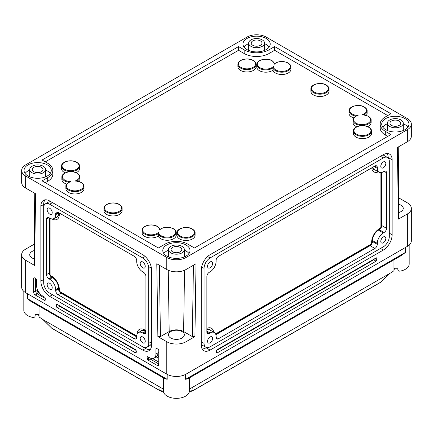 <?xml version="1.0" encoding="UTF-8"?>
<svg xmlns="http://www.w3.org/2000/svg" width="433" height="433" viewBox="0 0 433 433"><rect width="100%" height="100%" fill="white"/><g stroke="black" fill="none" stroke-linecap="round" stroke-linejoin="round"><path stroke-width="0.65" d="M160.058 229.366L159.988 229.344C164.194 226.762 168.691 226.562 173.476 228.743C175.495 230.139 176.42 231.46 176.253 232.71A9.071 5.239 180 0 1 170.651 237.549A9.071 5.239 180 0 1 160.762 236.413A9.071 5.239 180 0 1 158.256 233.647A9.071 5.239 180 0 1 144.725 234.096A9.071 5.239 180 0 1 142.067 230.394C141.775 225.555 152.243 223.152 157.439 226.432L160.058 229.366M160.069 229.458L159.647 229.966A8.508 4.909 0 0 0 157.157 226.459A8.508 4.909 0 0 0 145.125 226.459A8.508 4.909 0 0 0 145.125 233.403A8.508 4.909 0 0 0 158.673 232.212L158.256 235.963A9.071 5.239 0 0 0 160.762 238.729A9.071 5.239 0 0 0 170.651 239.866A9.071 5.239 0 0 0 176.253 235.022L176.253 232.71M76.511 181.118L74.898 181.037A8.508 4.909 0 0 0 76.96 173.211A8.508 4.909 0 0 0 64.934 173.211A8.508 4.909 0 0 0 64.934 180.16A8.508 4.909 0 0 0 71.007 181.595L69.81 181.882C69.269 181.698 65.264 184.723 65.881 186.406A9.071 5.239 180 0 0 68.538 190.114A9.071 5.239 180 0 0 78.427 191.251A9.071 5.239 180 0 0 84.029 186.406C84.197 185.162 83.271 183.836 81.252 182.445L75.975 180.967M272.931 70.206A9.071 5.239 0 0 0 275.442 72.971A9.071 5.239 0 0 0 285.331 74.108A9.071 5.239 0 0 0 290.933 69.269L290.933 66.953A9.071 5.239 180 0 1 285.331 71.791A9.071 5.239 180 0 1 275.442 70.66A9.071 5.239 180 0 1 272.931 67.889A9.071 5.239 180 0 1 259.405 68.344A9.071 5.239 180 0 1 256.747 64.641L256.747 66.953A9.071 5.239 0 0 0 259.405 70.66A9.071 5.239 0 0 0 272.931 70.206L273.353 66.455A8.508 4.909 0 0 0 275.843 69.962A8.508 4.909 0 0 0 287.875 69.962A8.508 4.909 0 0 0 287.875 63.018A8.508 4.909 0 0 0 274.327 64.208L274.744 63.7M290.933 66.953C291.1 65.702 290.175 64.382 288.156 62.991C283.366 60.809 278.868 61.01 274.663 63.591L272.119 60.674C266.923 57.4 256.45 59.797 256.747 64.641M361.993 114.826L363.076 114.756L368.353 116.233C370.367 117.63 371.292 118.951 371.124 120.201A9.071 5.239 180 0 1 365.528 125.04A9.071 5.239 180 0 1 355.639 123.903A9.071 5.239 180 0 1 352.982 120.201C352.365 118.528 356.337 115.497 356.906 115.671L358.102 115.389A8.508 4.909 0 0 0 356.04 123.21A8.508 4.909 0 0 0 368.066 123.21A8.508 4.909 0 0 0 368.066 116.266A8.508 4.909 0 0 0 361.993 114.826A8.508 4.909 0 0 0 364.061 107.005A8.508 4.909 0 0 0 352.029 107.005A8.508 4.909 0 0 0 352.029 113.949A8.508 4.909 0 0 0 358.102 115.389M356.424 116.055L356.906 115.671M52.22 287.647A3.572 2.062 60 0 1 51.478 289.282A3.572 2.062 60 0 1 48.729 288.324A3.572 2.062 60 0 1 47.17 284.73A3.572 2.062 60 0 1 47.906 283.09A3.572 2.062 60 0 1 50.661 284.048A3.572 2.062 60 0 1 52.22 287.647M52.22 212.635A3.572 2.062 60 0 1 51.478 214.275A3.572 2.062 60 0 1 48.729 213.317A3.572 2.062 60 0 1 47.17 209.724A3.572 2.062 60 0 1 47.906 208.084A3.572 2.062 60 0 1 50.661 209.042A3.572 2.062 60 0 1 52.22 212.635M145.244 266.344A3.572 2.062 60 0 1 144.508 267.984A3.572 2.062 60 0 1 141.753 267.026A3.572 2.062 60 0 1 140.195 263.426A3.572 2.062 60 0 1 140.936 261.792A3.572 2.062 60 0 1 143.686 262.75A3.572 2.062 60 0 1 145.244 266.344M145.244 341.356A3.572 2.062 60 0 1 144.508 342.99A3.572 2.062 60 0 1 141.753 342.032A3.572 2.062 60 0 1 140.195 338.438A3.572 2.062 60 0 1 140.936 336.798A3.572 2.062 60 0 1 143.686 337.756A3.572 2.062 60 0 1 145.244 341.356M383.308 242.805A3.572 2.062 120 0 0 385.641 239.655A3.572 2.062 120 0 0 385.094 236.791A3.572 2.062 120 0 0 383.308 236.97A3.572 2.062 120 0 0 380.97 240.12A3.572 2.062 120 0 0 381.522 242.978A3.572 2.062 120 0 0 383.308 242.805M383.308 167.798A3.572 2.062 120 0 0 385.641 164.648A3.572 2.062 120 0 0 385.094 161.785A3.572 2.062 120 0 0 383.308 161.964A3.572 2.062 120 0 0 380.97 165.108A3.572 2.062 120 0 0 381.522 167.972A3.572 2.062 120 0 0 383.308 167.798M210.086 267.805A3.572 2.062 120 0 0 212.419 264.655A3.572 2.062 120 0 0 211.872 261.792A3.572 2.062 120 0 0 210.086 261.97A3.572 2.062 120 0 0 207.748 265.12A3.572 2.062 120 0 0 208.3 267.984A3.572 2.062 120 0 0 210.086 267.805M210.086 342.812A3.572 2.062 120 0 0 212.419 339.661A3.572 2.062 120 0 0 211.872 336.798A3.572 2.062 120 0 0 210.086 336.977A3.572 2.062 120 0 0 207.748 340.127A3.572 2.062 120 0 0 208.3 342.99A3.572 2.062 120 0 0 210.086 342.812M398.777 204.273A7.94 4.584 180 0 1 400.947 205.161A7.94 4.584 180 0 1 403.275 208.403A7.94 4.584 180 0 1 398.907 212.495M34.093 258.799A7.94 4.584 180 0 1 32.053 257.944A7.94 4.584 180 0 1 29.725 254.701A7.94 4.584 180 0 1 34.223 250.572M170.791 338.043A7.94 4.584 180 0 1 168.464 334.801A7.94 4.584 180 0 1 173.362 330.568A7.94 4.584 180 0 1 182.017 331.559A7.94 4.584 180 0 1 184.339 334.801A7.94 4.584 180 0 1 179.441 339.034A7.94 4.584 180 0 1 170.791 338.043M142.067 230.394L142.067 232.71A9.071 5.239 0 0 0 144.725 236.413A9.071 5.239 0 0 0 158.256 235.963M76.213 172.675A9.071 5.239 0 0 0 79.618 168.583L79.618 166.267A9.071 5.239 180 0 1 74.016 171.105A9.071 5.239 180 0 1 64.127 169.974A9.071 5.239 180 0 1 61.47 166.267L61.47 168.583A9.071 5.239 0 0 0 64.127 172.285A9.071 5.239 0 0 0 65.286 172.848M79.25 181.573A9.071 5.239 0 0 0 80.018 179.462L80.018 177.151A9.071 5.239 180 0 1 76.971 181.064M68.988 182.266A9.071 5.239 180 0 1 64.533 180.853A9.071 5.239 180 0 1 61.876 177.151L61.876 179.462A9.071 5.239 0 0 0 64.533 183.17A9.071 5.239 0 0 0 66.714 184.095M65.881 186.406L65.881 188.723A9.071 5.239 0 0 0 68.538 192.425A9.071 5.239 0 0 0 78.427 193.562A9.071 5.239 0 0 0 84.029 188.723L84.029 186.406M352.982 120.201L352.982 122.512A9.071 5.239 0 0 0 355.639 126.219A9.071 5.239 0 0 0 356.792 126.782M367.72 126.604A9.071 5.239 0 0 0 371.124 122.512L371.124 120.201M366.35 115.362A9.071 5.239 0 0 0 367.119 113.257L367.119 110.94A9.071 5.239 180 0 1 364.066 114.853M356.088 116.055A9.071 5.239 180 0 1 351.628 114.642A9.071 5.239 180 0 1 348.971 110.94L348.971 113.257A9.071 5.239 0 0 0 351.628 116.959A9.071 5.239 0 0 0 353.81 117.89M106.632 214.422A9.071 5.239 0 0 0 116.52 215.558A9.071 5.239 0 0 0 122.122 210.714L122.122 208.403A9.071 5.239 180 0 1 116.52 213.242A9.071 5.239 180 0 1 106.632 212.105A9.071 5.239 180 0 1 103.974 208.403L103.974 210.714A9.071 5.239 0 0 0 106.632 214.422M179.608 238.956A9.071 5.239 0 0 0 189.497 240.093A9.071 5.239 0 0 0 195.099 235.254L195.099 232.938A9.071 5.239 180 0 1 189.497 237.782A9.071 5.239 180 0 1 179.608 236.645A9.071 5.239 180 0 1 176.951 232.938L176.951 235.254A9.071 5.239 0 0 0 179.608 238.956M240.559 70.427A9.071 5.239 0 0 0 250.447 71.564A9.071 5.239 0 0 0 256.049 66.725L256.049 64.409A9.071 5.239 180 0 1 250.447 69.248A9.071 5.239 180 0 1 240.559 68.111A9.071 5.239 180 0 1 237.901 64.409L237.901 66.725A9.071 5.239 0 0 0 240.559 70.427M356.04 137.099A9.071 5.239 0 0 0 365.928 138.235A9.071 5.239 0 0 0 371.53 133.396L371.53 131.08A9.071 5.239 180 0 1 365.928 135.919A9.071 5.239 180 0 1 356.04 134.782A9.071 5.239 180 0 1 353.382 131.08L353.382 133.396A9.071 5.239 0 0 0 356.04 137.099M313.535 94.968A9.071 5.239 0 0 0 323.424 96.099A9.071 5.239 0 0 0 329.026 91.26L329.026 88.949A9.071 5.239 180 0 1 323.424 93.788A9.071 5.239 180 0 1 313.535 92.651A9.071 5.239 180 0 1 310.878 88.949L310.878 91.26A9.071 5.239 0 0 0 313.535 94.968M260.406 40.908A5.385 3.112 0 0 0 254.534 40.237A5.385 3.112 0 0 0 251.21 43.111A5.385 3.112 0 0 0 252.791 45.308A5.385 3.112 0 0 0 258.658 45.985A5.385 3.112 0 0 0 261.987 43.111A5.385 3.112 0 0 0 260.406 40.908M264.509 50.428A7.94 4.584 0 0 0 264.536 50.055L264.536 43.111A7.94 4.584 0 0 0 262.209 39.868A7.94 4.584 0 0 0 253.559 38.873A7.94 4.584 0 0 0 248.661 43.111A7.94 4.584 0 0 0 250.983 46.353A7.94 4.584 0 0 0 259.638 47.343A7.94 4.584 0 0 0 264.536 43.111M266.219 38.477A13.607 7.859 0 0 0 251.389 36.778A13.607 7.859 0 0 0 242.989 44.036A13.607 7.859 0 0 0 246.972 49.589A13.607 7.859 0 0 0 261.808 51.294A13.607 7.859 0 0 0 270.208 44.036A13.607 7.859 0 0 0 266.219 38.477M269.169 47.045A13.607 7.859 0 0 0 266.219 44.496A13.607 7.859 0 0 0 264.536 43.673M248.661 43.673A13.607 7.859 0 0 0 244.028 47.045M391.524 125.408A5.385 3.112 180 0 1 389.949 123.21A5.385 3.112 180 0 1 393.272 120.336A5.385 3.112 180 0 1 399.145 121.007A5.385 3.112 180 0 1 400.72 123.21A5.385 3.112 180 0 1 397.397 126.084A5.385 3.112 180 0 1 391.524 125.408M403.247 130.528A7.94 4.584 0 0 0 403.275 130.154L403.275 123.21A7.94 4.584 180 0 1 398.371 127.443A7.94 4.584 180 0 1 389.722 126.452A7.94 4.584 180 0 1 387.394 123.21A7.94 4.584 180 0 1 392.298 118.972A7.94 4.584 180 0 1 400.947 119.968A7.94 4.584 180 0 1 403.275 123.21M385.711 129.689A13.607 7.859 180 0 1 381.727 124.136A13.607 7.859 180 0 1 390.128 116.878A13.607 7.859 180 0 1 404.958 118.577A13.607 7.859 180 0 1 408.947 124.136A13.607 7.859 180 0 1 400.541 131.394A13.607 7.859 180 0 1 385.711 129.689M382.761 127.145A13.607 7.859 180 0 1 387.394 123.773M403.275 123.773A13.607 7.859 180 0 1 404.958 124.596A13.607 7.859 180 0 1 407.908 127.145M33.855 171.706A5.385 3.112 180 0 1 32.28 169.509A5.385 3.112 180 0 1 35.603 166.635A5.385 3.112 180 0 1 41.476 167.311A5.385 3.112 180 0 1 43.051 169.509A5.385 3.112 180 0 1 39.728 172.383A5.385 3.112 180 0 1 33.855 171.706M45.579 176.826A7.94 4.584 0 0 0 45.606 176.453L45.606 169.509A7.94 4.584 180 0 1 40.702 173.741A7.94 4.584 180 0 1 32.053 172.751A7.94 4.584 180 0 1 29.725 169.509A7.94 4.584 180 0 1 34.629 165.276A7.94 4.584 180 0 1 43.278 166.267A7.94 4.584 180 0 1 45.606 169.509M28.042 175.993A13.607 7.859 180 0 1 24.053 170.434A13.607 7.859 180 0 1 32.459 163.176A13.607 7.859 180 0 1 47.289 164.881A13.607 7.859 180 0 1 51.273 170.434A13.607 7.859 180 0 1 42.872 177.692A13.607 7.859 180 0 1 28.042 175.993M25.092 173.444A13.607 7.859 180 0 1 29.725 170.072M45.606 170.072A13.607 7.859 180 0 1 47.289 170.9A13.607 7.859 180 0 1 50.239 173.444M180.209 247.411A5.385 3.112 0 0 0 174.342 246.734A5.385 3.112 0 0 0 171.013 249.608A5.385 3.112 0 0 0 172.594 251.806A5.385 3.112 0 0 0 178.466 252.482A5.385 3.112 0 0 0 181.79 249.608A5.385 3.112 0 0 0 180.209 247.411M184.317 256.926A7.94 4.584 0 0 0 184.339 256.553L184.339 249.608A7.94 4.584 0 0 0 182.017 246.366A7.94 4.584 0 0 0 173.362 245.376A7.94 4.584 0 0 0 168.464 249.608A7.94 4.584 0 0 0 170.791 252.85A7.94 4.584 0 0 0 179.441 253.841A7.94 4.584 0 0 0 184.339 249.608M186.028 244.981A13.607 7.859 0 0 0 171.192 243.276A13.607 7.859 0 0 0 162.792 250.534A13.607 7.859 0 0 0 166.781 256.092A13.607 7.859 0 0 0 181.611 257.792A13.607 7.859 0 0 0 190.011 250.534A13.607 7.859 0 0 0 186.028 244.981M188.972 253.543A13.607 7.859 0 0 0 186.028 250.999A13.607 7.859 0 0 0 184.339 250.171M168.464 250.171A13.607 7.859 0 0 0 163.831 253.543M142.722 332.95A8.508 4.909 -120 0 0 138.468 332.528A8.508 4.909 -120 0 0 136.704 336.425L136.704 337.35A3.404 1.965 60 0 1 136 338.904A3.404 1.965 60 0 1 134.3 338.736L58.114 294.754A3.404 1.965 60 0 1 55.711 290.586L55.711 289.661A8.508 4.909 -120 0 0 49.692 279.242L48.891 278.776A3.404 1.965 60 0 1 46.488 274.614L46.488 219.049A3.404 1.965 60 0 1 47.192 217.49A3.404 1.965 60 0 1 48.891 217.664L49.692 218.124A8.508 4.909 -120 0 0 53.946 218.546A8.508 4.909 -120 0 0 55.711 214.654L55.711 213.723A3.404 1.965 60 0 1 56.414 212.17A3.404 1.965 60 0 1 58.114 212.338L134.3 256.32A3.404 1.965 60 0 1 136.704 260.487L136.704 261.413A8.508 4.909 -120 0 0 142.722 271.832L143.523 272.297A3.404 1.965 60 0 1 145.926 276.465L145.926 332.024A3.404 1.965 60 0 1 145.223 333.583A3.404 1.965 60 0 1 143.523 333.41L142.722 332.95L145.526 331.332A8.508 4.909 -120 0 0 141.277 330.909L138.468 332.528M49.692 293.13A8.508 4.909 60 0 1 43.679 282.717L43.679 207.705A8.508 4.909 60 0 1 45.443 203.813A8.508 4.909 60 0 1 49.692 204.235L142.722 257.944A8.508 4.909 60 0 1 148.736 268.363L148.736 343.369A8.508 4.909 60 0 1 146.971 347.261A8.508 4.909 60 0 1 142.722 346.838L49.692 293.13M388.12 157.937L388.12 157.471A12.476 7.204 120 0 0 387.205 153.493M202.173 348.966A12.476 7.204 120 0 0 206.076 347.764L206.476 347.537M201.264 344.527A8.508 4.909 120 0 0 201.821 344.944L205.832 347.261A8.508 4.909 120 0 0 210.086 346.838L383.308 246.832A8.508 4.909 120 0 0 389.321 236.413L389.321 161.406A8.508 4.909 120 0 0 387.557 157.515A8.508 4.909 120 0 0 383.308 157.937L210.086 257.944A8.508 4.909 120 0 0 204.067 268.363L204.067 343.369A8.508 4.909 120 0 0 205.832 347.261M387.557 157.515L383.546 155.198A8.508 4.909 120 0 0 382.902 154.922M246.972 37.092L25.634 164.881A13.607 7.859 0 0 0 21.65 170.434A13.607 7.859 0 0 0 25.634 175.993L166.781 257.478A13.607 7.859 0 0 0 186.028 257.478L407.366 129.689A13.607 7.859 0 0 0 411.35 124.136A13.607 7.859 0 0 0 407.366 118.577L266.219 37.092A13.607 7.859 0 0 0 246.972 37.092M25.634 175.993L25.634 188.03L35.63 193.8L34.537 265.397L25.634 260.26A13.607 7.859 180 0 1 21.65 254.701A13.607 7.859 180 0 1 25.634 249.148L34.012 244.309M25.634 260.26L25.634 292.67A13.607 7.859 180 0 1 21.65 287.111L21.65 254.701M186.028 257.478L186.028 269.515L196.019 263.746L194.926 336.609L186.028 341.745A13.607 7.859 180 0 1 166.781 341.745L157.877 336.609L156.784 263.746L166.781 269.515L166.781 257.478M186.028 341.745L186.028 374.155A13.607 7.859 180 0 1 166.781 374.155L166.781 341.745M398.988 198.011L407.366 202.844A13.607 7.859 180 0 1 411.35 208.403A13.607 7.859 180 0 1 407.366 213.956L398.463 219.098L397.37 147.501L407.366 141.732L407.366 129.689M411.35 208.403L411.35 240.813A13.607 7.859 180 0 1 407.366 246.366L407.366 213.956M387.394 123.21L387.394 130.154A7.94 4.584 0 0 0 387.421 130.528M385.31 116.959L390.923 113.717L274.641 46.58L269.028 49.822A17.58 10.148 0 0 1 244.169 49.822L238.556 46.58L42.077 160.015L47.69 163.257A17.58 10.148 0 0 1 52.837 170.434A17.58 10.148 0 0 1 47.69 177.611L42.077 180.853L158.359 247.99L165.173 244.05A15.88 9.169 0 0 1 187.63 244.05L194.444 247.99L390.923 134.555L385.31 131.313A17.58 10.148 0 0 1 380.163 124.136A17.58 10.148 0 0 1 385.31 116.959M29.725 169.509L29.725 176.453A7.94 4.584 0 0 0 29.753 176.826M186.028 374.155L407.366 246.366M25.634 292.67L166.781 374.155M49.692 200.993L142.722 254.701A12.476 7.204 60 0 1 151.545 269.981L151.545 344.987A12.476 7.204 60 0 1 148.957 350.698A12.476 7.204 60 0 1 142.722 350.08L49.692 296.372A12.476 7.204 60 0 1 40.875 281.093L40.875 206.086A12.476 7.204 60 0 1 43.457 200.376A12.476 7.204 60 0 1 49.692 200.993M147.133 358.648L147.133 357.257L147.934 356.792L149.537 357.723A9.071 5.239 -120 0 0 154.072 358.172A9.071 5.239 -120 0 0 155.95 354.015L155.95 348.922L156.757 348.462L157.958 349.155A1.137 0.655 -120 0 1 158.759 350.546L158.759 364.434A2.268 1.31 60 0 1 158.289 365.474A2.268 1.31 60 0 1 157.157 365.36L147.934 360.034L149.136 359.341A1.137 0.655 60 0 1 148.335 357.95L147.133 358.648A1.137 0.655 -120 0 0 147.934 360.034M147.934 356.792A1.137 0.655 -120 0 0 147.366 356.738A1.137 0.655 -120 0 0 147.133 357.257M156.757 348.462A1.137 0.655 -120 0 0 156.189 348.403A1.137 0.655 -120 0 0 155.95 348.922M57.713 304.708L56.111 305.633L56.111 305.168L57.313 304.475L135.101 349.388A1.7 0.98 -120 0 1 136.303 351.472L136.303 351.932L135.101 352.63A1.7 0.98 -120 0 0 135.951 352.711A1.7 0.98 -120 0 0 136.303 351.932M135.101 352.63L57.313 307.717L59.722 306.326L136 350.367M56.111 305.633A1.7 0.98 -120 0 0 57.313 307.717M57.313 304.475A1.7 0.98 -120 0 0 56.463 304.394A1.7 0.98 -120 0 0 56.111 305.168M36.464 279.935A1.137 0.655 -120 0 0 35.663 278.549L34.456 277.851A1.137 0.655 -120 0 0 33.893 277.797A1.137 0.655 -120 0 0 33.655 278.316L33.655 292.205A2.268 1.31 -120 0 0 35.257 294.981L44.48 300.307A1.137 0.655 -120 0 0 45.048 300.367A1.137 0.655 -120 0 0 45.286 299.847L45.286 298.456A1.137 0.655 -120 0 0 44.48 297.065L42.878 296.14A9.071 5.239 60 0 1 36.464 285.028L36.464 279.935M217.301 352.857L376.088 261.186A1.137 0.655 120 0 0 376.889 259.795L376.889 258.409A1.137 0.655 120 0 0 376.656 257.889A1.137 0.655 120 0 0 376.088 257.944L217.301 349.62A1.137 0.655 120 0 0 216.5 351.006L216.5 352.397A1.137 0.655 120 0 0 216.733 352.917A1.137 0.655 120 0 0 217.301 352.857L216.5 352.397M383.308 154.695L210.086 254.701A12.476 7.204 120 0 0 201.264 269.981L201.264 344.987A12.476 7.204 120 0 0 203.846 350.698A12.476 7.204 120 0 0 210.086 350.08L383.308 250.074A12.476 7.204 120 0 0 392.125 234.794L392.125 159.788A12.476 7.204 120 0 0 389.543 154.078A12.476 7.204 120 0 0 383.308 154.695M186.028 269.515A13.607 7.859 180 0 1 166.781 269.515M25.634 188.03A13.607 7.859 180 0 1 21.65 182.472L21.65 170.434M411.35 124.136L411.35 136.173A13.607 7.859 180 0 1 407.366 141.732M380.163 124.136L380.163 127.838A17.58 10.148 0 0 0 385.31 135.015L387.714 136.406M52.837 170.434L52.837 174.136A17.58 10.148 0 0 1 47.69 181.313L45.286 182.704M387.714 115.568L274.641 50.288L269.028 53.53A17.58 10.148 0 0 1 244.169 53.53L238.556 50.288L45.286 161.872M238.556 50.288L238.556 46.58M274.641 50.288L274.641 46.58M168.464 249.608L168.464 256.553A7.94 4.584 0 0 0 168.491 256.926M248.661 43.111L248.661 50.055A7.94 4.584 0 0 0 248.683 50.428M216.608 350.481L373.684 259.795A1.137 0.655 120 0 0 374.377 258.934M398.225 147.009L398.993 198.438L398.701 199.018M397.911 147.188L398.993 218.346L398.463 219.098M194.926 336.609L192.36 336.609L183.619 331.559A10.208 5.894 0 0 0 169.184 331.559L160.443 336.609L157.877 336.609M34.537 265.397L34.007 264.65L35.089 193.486M34.299 245.322L34.007 244.737L34.775 193.307M43.679 207.705L43.679 204.468A12.476 7.204 60 0 1 45.021 199.84M150.202 349.61A12.476 7.204 60 0 1 145.526 348.462L52.501 294.754A12.476 7.204 60 0 1 52.474 294.738M45.443 203.813L48.247 202.195A8.508 4.909 60 0 1 52.501 202.612L142.749 254.718M148.736 343.369L151.545 341.745A8.508 4.909 60 0 1 149.78 345.642L146.971 347.261M374.886 166.039A3.404 1.965 -60 0 1 376.586 165.866A3.404 1.965 -60 0 1 377.289 167.425L374.886 166.039L218.503 256.32A3.404 1.965 120 0 0 216.099 260.487L216.099 261.413A8.508 4.909 -60 0 1 210.086 271.832L209.285 272.297A3.404 1.965 -60 0 0 206.877 276.465L206.877 332.024A3.404 1.965 120 0 0 207.58 333.583A3.404 1.965 120 0 0 209.285 333.41L206.877 332.024M209.285 333.41L210.086 332.95A8.508 4.909 120 0 1 214.335 332.528A8.508 4.909 120 0 1 216.099 336.425L216.099 337.35A3.404 1.965 -60 0 0 216.803 338.904A3.404 1.965 -60 0 0 218.503 338.736L374.886 248.45A3.404 1.965 120 0 0 377.289 244.282L377.289 243.357A8.508 4.909 -60 0 1 383.308 232.943L384.109 232.478A3.404 1.965 -60 0 0 386.512 228.31L386.512 172.751A3.404 1.965 120 0 0 385.808 171.192A3.404 1.965 120 0 0 384.109 171.36L383.308 171.825A8.508 4.909 120 0 1 379.054 172.247A8.508 4.909 120 0 1 377.289 168.35L377.289 167.425M379.054 172.247L374.242 169.465A8.508 4.909 -60 0 1 372.699 167.3M215.883 334.698L370.074 245.673A3.404 1.965 120 0 0 372.477 241.506L372.477 240.58A8.508 4.909 -60 0 1 378.496 230.161L379.297 229.701A3.404 1.965 120 0 0 381.7 225.533L381.7 172.496M206.877 329.497A8.508 4.909 -60 0 1 209.523 329.751L214.335 332.528M215.596 333.935L370.875 244.282A1.137 0.655 120 0 0 371.676 242.897L371.676 241.971A10.776 6.219 -60 0 1 379.297 228.776L380.098 228.31A1.137 0.655 120 0 0 380.899 226.924L381.489 225.658L381.489 172.55M381.489 225.658A3.096 1.792 -60 0 1 379.297 229.452L378.496 229.918A8.812 5.088 120 0 0 372.266 240.705L372.266 241.63A3.096 1.792 -60 0 1 370.074 245.424L215.818 334.487M210.671 330.411A8.812 5.088 120 0 0 206.877 329.242M372.472 167.43A8.812 5.088 120 0 0 375.389 170.131M378.35 171.841A10.776 6.219 -60 0 1 371.72 167.863M206.877 328.371A10.776 6.219 -60 0 1 213.637 332.122M380.899 226.924L380.899 172.632M145.926 331.559L145.526 331.332M53.946 218.546L56.755 216.928A8.508 4.909 -120 0 0 58.515 213.031L58.515 212.571M136.704 336.885L60.923 293.13A3.404 1.965 60 0 1 58.515 288.963L58.515 288.037A8.508 4.909 -120 0 0 52.501 277.623L51.7 277.158A3.404 1.965 60 0 1 49.292 272.99L49.292 217.891M140.13 331.57A8.812 5.088 60 0 1 145.526 331.083L145.926 331.31M49.508 218.016L49.508 273.115A3.096 1.792 -120 0 0 51.7 276.909L52.501 277.374A8.812 5.088 60 0 1 58.731 288.161L58.731 289.087A3.096 1.792 -120 0 0 60.923 292.881L136.704 336.636M58.731 212.695L58.731 213.155A8.812 5.088 60 0 1 55.608 217.588M145.926 330.509A1.137 0.655 60 0 1 145.526 330.401L144.725 329.941A10.776 6.219 -120 0 0 137.109 334.157M136.731 335.835A1.137 0.655 60 0 1 136.303 335.727L60.122 291.745A1.137 0.655 60 0 1 59.316 290.354L59.316 289.428A10.776 6.219 -120 0 0 51.7 276.232L50.899 275.767A1.137 0.655 60 0 1 50.098 274.381L50.098 218.817A1.137 0.655 60 0 1 50.217 218.4M51.857 218.909A10.776 6.219 -120 0 0 59.316 214.422L59.316 213.496A1.137 0.655 60 0 1 59.424 213.096M163.36 377.874L163.36 390.826A13.044 7.529 0 0 0 167.181 396.152A13.044 7.529 0 0 0 181.395 397.781A13.044 7.529 0 0 0 189.443 390.826L189.443 377.874M185.627 379.308L188.063 378.669L401.986 255.161L405.358 252.45L185.627 379.308L185.627 374.377M38.564 314.883L38.564 314.488A13.044 7.529 180 0 1 35.16 314.488L35.16 314.883M397.84 268.584L397.84 268.189A13.044 7.529 180 0 1 394.436 268.189L394.436 268.584M35.16 314.488L35.16 315.879C35.008 317.032 34.25 317.551 32.892 317.438A13.044 7.529 180 0 1 27.642 315.587A13.044 7.529 180 0 1 23.82 310.261L23.82 291.371M167.181 374.377L167.181 379.308L164.746 378.669L31.014 301.465L27.642 298.748L27.642 293.828M38.564 314.488L39.03 316.956L43.213 319.716L51.76 328.171A2.268 1.31 120 0 0 52.014 328.409L160.069 390.799L161.601 391.318L163.376 391.215M409.18 245.073L409.18 263.962A13.044 7.529 180 0 1 400.108 271.134C398.75 271.247 397.992 270.728 397.84 269.575L397.84 268.189M390.425 272.952L381.24 281.872A2.268 1.31 -120 0 1 380.986 282.11L192.734 390.799A2.268 1.31 -120 0 0 192.988 390.561L192.777 387.156L392.168 272.043L393.97 270.657L394.436 268.189M192.777 387.156L189.578 389.007L189.578 377.793M189.438 391.118L192.988 390.561L381.24 281.872L389.787 273.418M163.225 377.793L163.225 389.007L43.213 319.716M160.026 387.156L159.815 390.561A2.268 1.31 120 0 0 160.069 390.799M42.575 319.251L51.76 328.171L159.815 390.561L163.371 391.118M158.673 232.212A8.508 4.909 0 0 0 161.168 235.72A8.508 4.909 0 0 0 173.195 235.72A8.508 4.909 0 0 0 173.195 228.776A8.508 4.909 0 0 0 159.647 229.966M180.009 235.947A8.508 4.909 0 0 0 192.041 235.947A8.508 4.909 0 0 0 192.041 229.003A8.508 4.909 0 0 0 180.009 229.003A8.508 4.909 0 0 0 180.009 235.947M107.032 211.412A8.508 4.909 0 0 0 119.064 211.412A8.508 4.909 0 0 0 119.064 204.468A8.508 4.909 0 0 0 107.032 204.468A8.508 4.909 0 0 0 107.032 211.412M71.007 181.595A8.508 4.909 0 0 0 68.939 189.416A8.508 4.909 0 0 0 80.971 189.416A8.508 4.909 0 0 0 80.971 182.472A8.508 4.909 0 0 0 74.898 181.037M64.533 169.276A8.508 4.909 0 0 0 76.56 169.276A8.508 4.909 0 0 0 76.56 162.332A8.508 4.909 0 0 0 64.533 162.332A8.508 4.909 0 0 0 64.533 169.276M240.959 67.418A8.508 4.909 0 0 0 252.991 67.418A8.508 4.909 0 0 0 252.991 60.474A8.508 4.909 0 0 0 240.959 60.474A8.508 4.909 0 0 0 240.959 67.418M274.327 64.208A8.508 4.909 0 0 0 271.832 60.701A8.508 4.909 0 0 0 259.805 60.701A8.508 4.909 0 0 0 259.805 67.651A8.508 4.909 0 0 0 273.353 66.455M313.936 91.958A8.508 4.909 0 0 0 325.968 91.958A8.508 4.909 0 0 0 325.968 85.009A8.508 4.909 0 0 0 313.936 85.009A8.508 4.909 0 0 0 313.936 91.958M356.44 134.089A8.508 4.909 0 0 0 368.467 134.089A8.508 4.909 0 0 0 368.467 127.145A8.508 4.909 0 0 0 356.44 127.145A8.508 4.909 0 0 0 356.44 134.089M385.31 135.015L385.31 131.313M47.69 181.313L47.69 177.611M244.169 53.53L244.169 49.822M269.028 53.53L269.028 49.822M388.12 157.471L392.125 159.788M389.321 233.171L392.125 234.794M380.499 248.45L383.308 250.074M206.076 347.764L210.086 350.08M376.088 257.944L376.889 258.409M374.886 258.636L376.889 259.795M373.684 259.795L376.088 261.186M159.376 265.24L160.443 336.609M168.264 270.262L169.184 331.559M192.36 336.609L193.432 265.24M184.539 270.262L183.619 331.559M45.286 299.847L44.48 300.307M39.771 293.422L38.066 292.437A1.137 0.655 -60 0 1 37.265 293.828L45.286 298.456M35.663 278.549L35.663 291.046A2.268 1.31 -120 0 0 37.265 293.828L35.257 294.981M38.066 292.437A1.137 0.655 60 0 1 37.265 291.046L37.265 289.076M37.265 291.046A1.137 0.655 0 0 0 35.663 291.046L33.655 292.205M33.655 278.316L34.456 277.851M58.823 305.346A1.7 0.98 -120 0 0 59.722 306.326A0.568 0.325 120 0 0 60.003 306.028M149.353 357.615A2.268 1.31 0 0 0 148.335 357.95L148.335 357.025M149.136 359.341A1.137 0.655 180 0 1 150.738 359.341A1.137 0.655 120 0 0 151.431 358.486M158.759 362.118L152.643 358.589M150.738 359.341L158.759 363.969M158.759 364.434L157.157 365.36M157.958 349.155L157.958 352.857A1.137 0.655 180 0 1 158.759 352.668M154.543 357.902A10.208 5.894 -120 0 0 158.759 356.213M155.95 354.015L157.958 352.857A9.071 5.239 60 0 1 156.08 357.014L154.072 358.172M43.679 204.468L40.875 206.086M43.679 279.474L40.875 281.093M52.501 294.754L49.692 296.372M145.526 348.462L142.722 350.08M204.067 343.369L201.264 341.745M204.067 268.363L201.61 266.939M383.308 157.937L380.499 156.313M210.086 257.944L207.629 256.525M377.289 168.35L374.085 166.499M386.512 172.751L384.109 171.36M386.512 228.31L381.7 225.533M384.109 232.478L379.297 229.701M383.308 232.943L378.496 230.161M377.289 243.357L372.477 240.58M377.289 244.282L372.477 241.506M374.886 248.45L370.074 245.673M218.503 338.736L216.099 337.35M210.086 332.95L206.877 331.099M370.875 244.282L370.074 245.424M371.676 242.897L372.266 241.63M371.676 241.971L372.266 240.705M379.297 228.776L378.496 229.918M380.098 228.31L379.297 229.452M148.736 268.363L151.193 266.939M142.722 257.944L145.179 256.525M49.692 204.235L52.501 202.612M143.523 333.41L145.926 332.024M55.711 213.723L58.114 212.338M55.711 214.654L58.515 213.031M46.488 219.049L48.891 217.664M46.488 274.614L49.292 272.99M48.891 278.776L51.7 277.158M49.692 279.242L52.501 277.623M55.711 289.661L58.515 288.037M55.711 290.586L58.515 288.963M58.114 294.754L60.923 293.13M134.3 338.736L136.704 337.35M145.926 330.974L145.526 330.401M145.526 331.083L144.725 329.941M136.709 336.3L136.303 335.727M60.923 292.881L60.122 291.745M58.731 289.087L59.316 290.354M58.731 288.161L59.316 289.428M52.501 277.374L51.7 276.232M51.7 276.909L50.899 275.767M49.508 273.115L50.098 274.381M49.8 218.183L50.098 218.817M58.731 213.155L59.316 214.422M59.023 212.863L59.316 213.496M39.03 316.956L39.03 306.088M405.358 247.524L405.358 252.45M393.97 259.789L393.97 270.657M392.985 271.448L392.985 260.357M167.181 379.308L27.642 298.748M40.015 306.661L40.015 317.746M195.099 232.938C195.267 231.693 194.341 230.367 192.322 228.976C187.126 225.701 176.659 228.099 176.951 232.938M122.122 208.403C122.29 207.153 121.364 205.832 119.346 204.436C114.15 201.161 103.682 203.559 103.974 208.403M80.018 177.151C80.175 175.885 79.25 174.564 77.242 173.184C72.051 169.909 61.578 172.307 61.876 177.151M79.618 166.267C79.786 165.016 78.86 163.696 76.841 162.305C71.651 159.03 61.177 161.428 61.47 166.267M256.049 64.409C256.217 63.158 255.291 61.838 253.273 60.447C248.077 57.167 237.603 59.57 237.901 64.409M329.026 88.949C329.194 87.699 328.268 86.378 326.249 84.982C321.053 81.707 310.585 84.105 310.878 88.949M367.119 110.94C367.287 109.69 366.361 108.369 364.342 106.978C359.146 103.698 348.673 106.101 348.971 110.94M371.53 131.08C371.693 129.83 370.772 128.509 368.754 127.118C363.558 123.843 353.084 126.241 353.382 131.08M380.986 282.11L381.738 281.531M192.734 390.799L191.224 391.313L189.427 391.215M52.014 328.409L51.262 327.83"/></g></svg>
